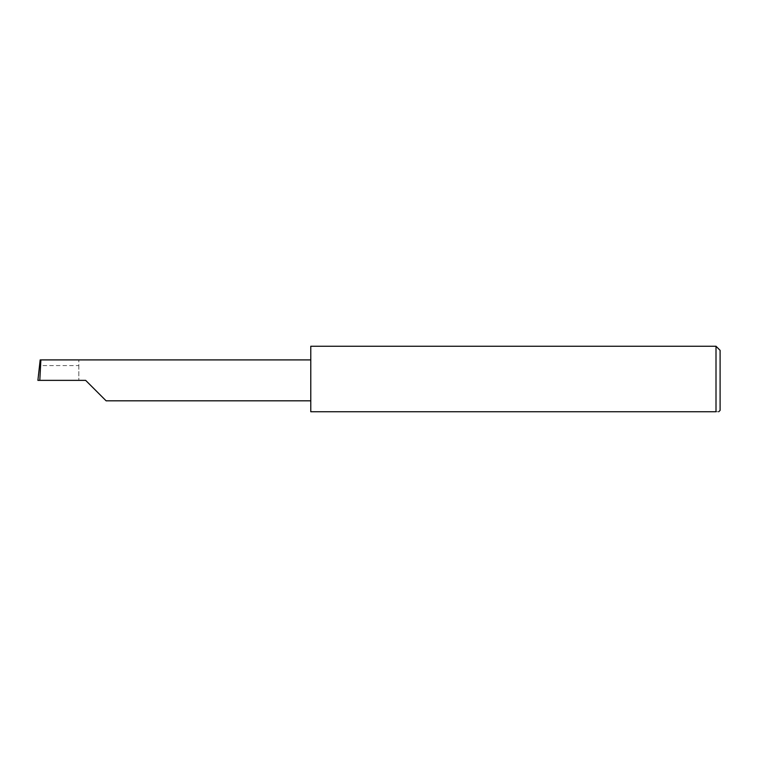 <?xml version="1.0" encoding="UTF-8"?>
<svg xmlns="http://www.w3.org/2000/svg" width="758" height="758" viewBox="0 0 758 758"><rect width="100%" height="100%" fill="white"/><g stroke="black" fill="none" stroke-linecap="round" stroke-linejoin="round"><path stroke-width="0.57" stroke-dasharray="3.79 2.84" d="M310.78 346.254L310.78 411.746L716.007 411.746C719.598 411.746 719.598 411.746 716.007 411.746L716.007 346.254M720.1 410.381L720.1 350.348M78.832 365.574L78.832 380.364L78.832 359.908L78.832 365.574L39.482 365.574M78.832 359.908L40.174 359.908M85.654 380.364L37.9 380.364M310.78 380.364L310.78 359.908L310.78 380.364"/><path stroke-width="1.14" d="M85.654 380.364L106.111 400.821L85.654 380.364L106.111 400.821L85.654 380.364L39.804 380.364L40.885 359.908L40.174 359.908L37.9 380.364L39.804 380.364M716.007 346.254L310.78 346.254L310.78 411.746L716.007 411.746C719.598 411.746 719.598 411.746 716.007 411.746L716.007 346.254L720.1 350.348L720.1 410.381L718.736 411.746M310.78 359.908L40.885 359.908M106.111 400.821L310.78 400.821"/></g></svg>
